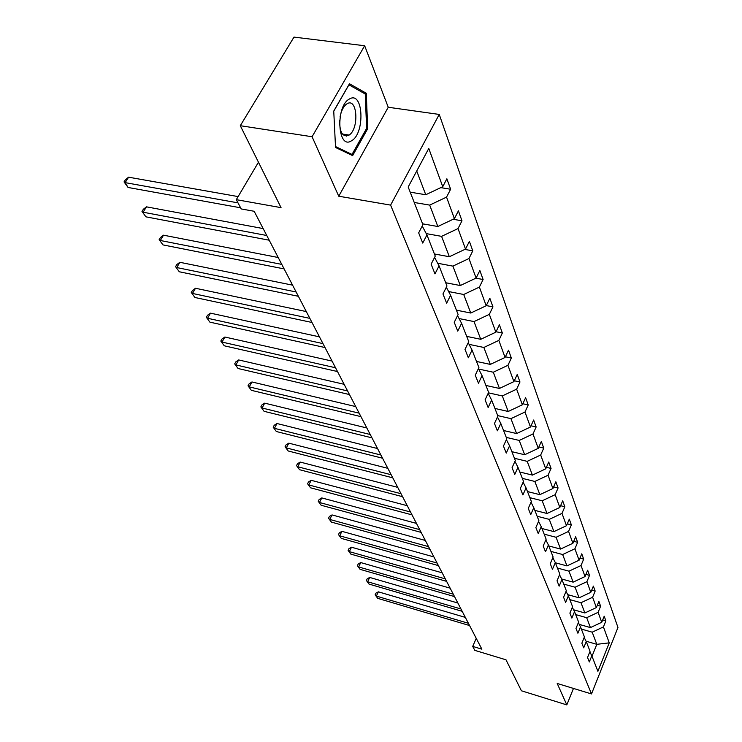 <?xml version="1.0" encoding="UTF-8"?>
<svg xmlns="http://www.w3.org/2000/svg" width="742" height="742" viewBox="0 0 742 742"><rect width="100%" height="100%" fill="white"/><g stroke="black" fill="none" stroke-linecap="round" stroke-linejoin="round"><path stroke-width="1.11" d="M346.644 136.092L347.33 134.794M338.751 196.222L388.242 107.256L364.656 45.744L312.076 136.741L338.751 196.222L390.598 205.107L591.504 693.946L557.205 683.465L566.814 704.9L573.464 688.437M566.814 704.9L521.413 690.774L506.007 659.814L474.806 650.363L472.71 646.403L481.864 649.167L254.163 211.275L241.206 208.929L236.299 199.663L281.051 207.639L240.297 125.704L293.98 37.1L364.656 45.744M312.076 136.741L240.297 125.704M388.242 107.256L439.245 114.435L617.965 627.472L591.504 693.946M410.196 192.159L425.76 194.747L416.726 171.012M425.76 194.747L442.742 186.706L446.87 178.785L450.635 189.238L440.794 187.633M586.059 641.209L596.809 644.325L592.19 632.184L603.432 626.907L609.256 642.86L597.904 671.324L591.81 655.78L589.315 661.966L587.543 657.486L590.048 651.281L586.245 641.57L583.704 647.84L581.858 643.212L584.418 636.914L580.485 626.879L577.888 633.223L575.987 628.428L578.602 622.056L574.531 611.658L571.869 618.086L569.893 613.124L572.574 606.668L568.353 595.891L565.636 602.402L563.586 597.254L566.322 590.715L561.944 579.539L559.162 586.143L557.038 580.801L559.848 574.178L555.304 562.584L552.456 569.272L550.249 563.734L553.124 557.019L548.403 544.98L545.491 551.76L543.2 546.001L546.14 539.193L541.243 526.69L538.256 533.563L535.872 527.581L538.887 520.68L533.795 507.676L530.734 514.642L528.258 508.418L531.346 501.425L526.041 487.893L522.906 494.96L520.327 488.477L523.49 481.382L517.972 467.293L514.753 474.463L512.063 467.71L515.319 460.513L509.568 445.831L506.248 453.093L503.456 446.053L506.795 438.754L500.794 423.441L497.39 430.805L494.469 423.459L497.901 416.058L491.64 400.068L488.134 407.534L485.082 399.855L488.616 392.351L482.068 375.637L478.46 383.215L475.27 375.183L478.915 367.568L472.06 350.085L468.341 357.774L465.002 349.371L468.749 341.645L461.58 323.327L457.749 331.127L454.243 322.325L458.111 314.487L450.589 295.288L446.638 303.2L442.965 293.953L446.962 286.004L439.06 265.849L434.979 273.881L431.121 264.171L435.248 256.111L426.947 234.926L422.727 243.07L418.664 232.867L422.931 224.687L408.183 187.021L428.774 148.446L442.742 186.706M390.598 205.107L439.245 114.435M422.597 223.824L437.836 226.505L429.692 205.098L446.545 197.122L450.635 189.238M446.545 197.122L454.41 218.667L458.408 210.849L461.978 220.791L453.13 219.27M434.413 253.977L449.337 256.732L441.583 236.355L458.027 228.573L461.978 220.791M458.027 228.573L465.512 249.089L469.38 241.373L472.793 250.852L464.826 249.414M445.673 282.73L460.3 285.54L452.908 266.118L468.963 258.531L472.793 250.852M468.963 258.531L476.095 278.083L479.851 270.478L483.107 279.521L475.928 278.157M456.423 310.165L470.762 313.031L463.713 294.491L479.388 287.089L483.107 279.521M479.388 287.089L486.196 305.75L489.841 298.247L492.948 306.882L486.279 305.565M466.69 336.376L480.751 339.298L474.017 321.583L489.33 314.348L492.948 306.882M489.33 314.348L495.841 332.175L499.385 324.773L502.353 333.028L496.046 331.739M476.512 361.447L490.314 364.405L483.867 347.469L498.847 340.402L502.353 333.028M498.847 340.402L505.07 357.449L508.502 350.15L511.349 358.043L505.376 356.781M485.908 385.45L499.449 388.446L493.282 372.224L507.936 365.314L511.349 358.043M507.936 365.314L513.9 381.629L517.239 374.432L519.966 382L514.299 380.767M494.923 408.443L508.214 411.476L502.306 395.931L516.645 389.17L519.966 382M516.645 389.17L522.359 404.807L525.614 397.703L528.221 404.956L522.841 403.75M503.558 430.499L516.617 433.551L510.941 418.646L524.993 412.033L528.221 404.956M524.993 412.033L530.465 427.03L533.637 420.018L536.141 426.975L531.022 425.797M511.85 451.674L524.677 454.744L519.233 440.442L532.997 433.959L536.141 426.975M532.997 433.959L538.256 448.353L541.345 441.434L543.747 448.122L538.868 446.972M519.817 472.014L532.422 475.103L527.191 461.357L540.677 455.004L543.747 448.122M540.677 455.004L545.732 468.833L548.737 462.016L551.056 468.434L546.4 467.312M527.479 491.566L539.87 494.664L534.843 481.456L548.06 475.232L551.056 468.434M548.06 475.232L552.92 488.524L555.851 481.79L558.077 487.967L553.634 486.873M534.852 510.375L547.03 513.492L542.198 500.776L555.164 494.673L558.077 487.967M555.164 494.673L559.83 507.472L562.696 500.822L564.838 506.767L560.6 505.701M541.948 528.499L553.922 531.615L549.266 519.372L561.991 513.39L564.838 506.767M561.991 513.39L566.489 525.707L569.29 519.15L571.349 524.872L567.287 523.833M548.783 545.954L560.572 549.071L556.083 537.282L568.567 531.411L571.349 524.872M568.567 531.411L572.907 543.274L575.644 536.8L577.628 542.319L573.733 541.308M555.378 562.779L566.971 565.905L562.649 554.534L574.911 548.774L577.628 542.319M574.911 548.774L579.085 560.21L581.765 553.82L583.676 559.143L579.947 558.151M561.675 579.001L573.149 582.145L568.975 571.173L581.023 565.515L583.676 559.143M581.023 565.515L585.048 576.553L587.664 570.236L589.519 575.384L585.939 574.41M567.723 594.648L579.112 597.82L575.087 587.228L586.922 581.672L589.519 575.384M586.922 581.672L590.808 592.329L593.368 586.097L595.158 591.059L591.717 590.113M573.575 609.776L584.872 612.966L580.986 602.727L592.617 597.264L595.158 591.059M592.617 597.264L596.373 607.568L598.877 601.41L600.603 606.205L597.301 605.287M579.233 624.393L590.447 627.593L586.681 617.706L598.117 612.336L600.603 606.205M598.117 612.336L601.743 622.288L604.201 616.212L605.871 620.85L602.689 619.95M603.432 626.907L605.871 620.85M422.235 226.032L426.947 234.926M414.24 202.483L429.692 205.098M437.836 226.505L454.41 218.667M434.589 257.381L439.06 265.849M426.251 233.619L441.583 236.355M449.337 256.732L465.512 249.089M446.35 287.21L450.589 295.288M437.706 263.271L452.908 266.118M460.3 285.54L476.095 278.083M457.545 315.628L461.58 323.327M448.632 291.55L463.713 294.491M470.762 313.031L486.196 305.75M468.23 342.73L472.06 350.085M459.085 318.559L474.017 321.583M480.751 339.298L495.841 332.175M478.414 368.607L482.068 375.637M469.074 344.362L483.867 347.469M490.314 364.405L505.07 357.449M488.153 393.334L491.64 400.068M478.646 369.052L493.282 372.224M499.449 388.446L513.9 381.629M497.465 416.995L500.794 423.441M488.394 392.824L502.306 395.931M508.214 411.476L522.359 404.807M506.387 439.654L509.568 445.831M497.734 415.613L510.941 418.646M516.617 433.551L530.465 427.03M514.929 461.366L517.972 467.293M506.257 437.381L519.233 440.442M524.677 454.744L538.256 448.353M523.129 482.207L526.041 487.893M514.447 458.278L527.191 461.357M532.422 475.103L545.732 468.833M531.003 502.204L533.795 507.676M522.312 478.358L534.843 481.456M539.87 494.664L552.92 488.524M538.562 521.431L541.243 526.69M529.871 497.669L542.198 500.776M547.03 513.492L559.83 507.472M545.834 539.916L548.403 544.98M537.152 516.256L549.266 519.372M553.922 531.615L566.489 525.707M552.827 557.706L555.304 562.584M544.164 534.157L556.083 537.282M560.572 549.071L572.907 543.274M559.561 574.837L561.944 579.539M550.926 551.408L562.649 554.534M566.971 565.905L579.085 560.21M566.053 591.355L568.353 595.891M557.446 568.047L568.975 571.173M573.149 582.145L585.048 576.553M572.314 607.281L574.531 611.658M563.734 584.102L575.087 587.228M579.112 597.82L590.808 592.329M578.361 622.649L580.485 626.879M569.81 599.61L580.986 602.727M584.872 612.966L596.373 607.568M584.186 637.489L586.245 641.57M575.671 614.589L586.681 617.706M590.447 627.593L601.743 622.288M589.825 651.828L591.81 655.78M476.243 638.361L472.71 646.403M258.457 162.21L236.299 199.663M581.348 629.068L592.19 632.184M592.005 656.271L596.809 644.325L609.256 642.86M352.635 155.625L367.68 128.746L366.298 93.26L349.463 83.753L333.742 111.087L335.542 147.472L352.635 155.625M366.511 128.57L367.68 128.746M363.163 92.833L366.298 93.26M465.336 617.39L378.374 591.838L376.342 596.095L468.406 623.289M377.715 598.349L375.118 594.834L377.715 598.349L469.575 625.543M375.118 594.834L375.934 593.127L378.374 591.838M457.87 603.014L369.702 577.443L367.633 581.756L460.967 608.978M369.043 584.084L366.4 580.494L369.043 584.084L462.173 611.306M366.4 580.494L367.234 578.769L369.702 577.443M450.144 588.165L360.751 562.575L358.627 566.934L453.269 594.175M360.093 569.346L357.403 565.692L360.093 569.346L454.521 596.587M357.403 565.692L358.247 563.948L360.751 562.575M351.42 140.832C365.203 133.866 363.534 90.524 349.565 98.927C335.273 105.744 337.499 150.274 351.42 140.832M339.632 120.269C339.567 132.215 342.554 137.261 348.601 135.406L349.139 135.063C359.249 128.774 357.421 97.406 347.173 103.704L346.338 104.242C343.388 106.635 341.32 110.771 340.114 116.652M347.033 135.174L346.523 136.101M333.752 111.226L348.935 84.82L365.259 94.011L366.604 128.394L352.023 154.438L335.505 146.545M349.241 154.002L352.023 154.438M442.158 572.805L351.495 547.216L349.334 551.631L445.311 578.871M350.836 554.116L348.1 550.397L350.836 554.116L446.601 581.357M348.1 550.397L348.963 548.626L351.495 547.216M433.885 556.908L341.932 531.337L339.715 535.807L437.075 563.03M341.274 538.377L338.482 534.574L341.274 538.377L438.411 565.608M338.482 534.574L339.372 532.793L341.932 531.337M425.324 540.445L332.036 514.92L329.773 519.437L428.542 546.631M331.386 522.099L328.53 518.222L331.386 522.099L429.933 549.293M328.53 518.222L329.439 516.413L332.036 514.92M416.457 523.388L321.796 497.919L319.477 502.492L419.703 529.63M321.147 505.246L318.244 501.286L321.147 505.246L421.141 532.394M318.244 501.286L319.171 499.459L321.796 497.919M407.265 505.71L311.195 480.315L308.811 484.943L410.539 512.008M310.546 487.8L307.578 483.756L310.546 487.8L412.033 514.874M307.578 483.756L308.533 481.91L311.195 480.315M397.731 487.364L300.204 462.071L297.765 466.755L401.032 493.718M299.564 469.714L296.531 465.586L299.564 469.714L402.581 496.695M296.531 465.586L297.505 463.713L300.204 462.071M387.825 468.323L288.814 443.159L286.31 447.899L391.164 474.741M288.174 450.969L285.076 446.749L288.174 450.969L392.768 477.829M285.076 446.749L286.078 444.857L288.814 443.159M377.539 448.539L276.989 423.524L274.419 428.329L380.906 455.013M276.349 431.519L273.186 427.197L276.349 431.519L382.575 458.222M273.186 427.197L274.215 425.277L276.989 423.524M366.845 427.976L264.708 403.147L262.074 408.007L370.239 434.506M264.078 411.318L260.85 406.904L264.078 411.318L371.974 437.845M260.85 406.904L261.898 404.956L264.708 403.147M355.715 406.579L251.955 381.963L249.238 386.888L359.137 413.155M251.334 390.329L248.023 385.812L251.334 390.329L360.946 416.633M248.023 385.812L249.108 383.846L251.955 381.963M344.13 384.3L238.683 359.944L235.9 364.925L347.581 390.932M238.071 368.505L234.685 363.877L238.071 368.505L349.463 394.558M234.685 363.877L235.798 361.892L238.683 359.944M332.054 361.076L224.882 337.026L222.006 342.071L335.532 367.763M224.27 345.8L220.81 341.051L224.27 345.8L337.499 371.547M220.81 341.051L221.951 339.038L224.882 337.026M319.468 336.859L210.496 313.152L207.547 318.262L322.965 343.602M209.903 322.149L206.35 317.288L209.903 322.149L325.015 347.544M206.35 317.288L207.537 315.239L210.496 313.152M306.316 311.575L195.508 288.267L192.466 293.442L309.85 318.364M194.923 297.486L191.288 292.506L194.923 297.486L311.983 322.482M191.288 292.506L192.503 290.437L195.508 288.267M292.58 285.151L179.87 262.297L176.735 267.547L296.132 291.986M179.295 271.767L175.566 266.656L179.295 271.767L298.367 296.29M175.566 266.656L176.819 264.56L179.87 262.297M278.204 257.511L163.537 235.186L160.3 240.491L281.784 264.393M162.98 244.906L159.15 239.657L162.98 244.906L284.121 268.901M159.15 239.657L160.439 237.533L163.537 235.186M263.15 228.573L146.462 206.842L143.123 212.221L266.749 235.492M145.924 216.84L141.991 211.433L145.924 216.84L269.207 240.213M141.991 211.433L143.327 209.29L146.462 206.842M238.117 196.593L128.598 177.19L125.138 182.634L237.997 202.863M128.078 187.466L124.035 181.911L125.138 182.634L128.078 187.466L240.612 207.806M124.035 181.911L125.417 179.731L128.598 177.19M342.452 134.052L349.139 135.063"/></g></svg>
